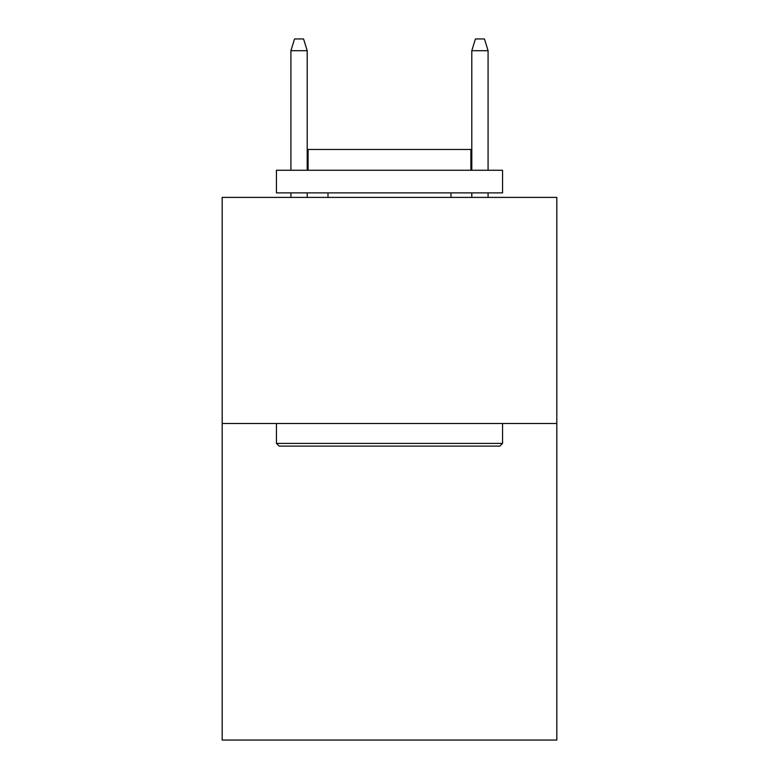 <?xml version="1.0" encoding="UTF-8"?>
<svg xmlns="http://www.w3.org/2000/svg" width="779" height="779" viewBox="0 0 779 779"><rect width="100%" height="100%" fill="white"/><g stroke="black" fill="none" stroke-linecap="round" stroke-linejoin="round"><path stroke-width="1.17" d="M556.819 423.503L556.819 740.05L222.181 740.05L222.181 197.399L556.819 197.399L556.819 423.503L222.181 423.503M279.164 446.114L276.448 443.407L502.552 443.407L499.836 446.114L279.164 446.114M502.552 170.27L502.552 192.88L276.448 192.88L276.448 170.27L502.552 170.27M308.104 170.27L308.104 149.471L470.896 149.471L470.896 170.27M502.552 423.503L502.552 443.407M276.448 423.503L276.448 443.407M451.002 192.88L451.002 197.399M327.998 192.88L327.998 197.399M307.199 170.27L307.199 50.703L290.918 50.703L290.918 170.27M290.918 192.88L290.918 197.399M307.199 192.88L307.199 197.399M290.918 50.703L294.54 38.95L303.576 38.95L307.199 50.703M471.801 50.703L475.424 38.95L484.46 38.95L488.082 50.703L471.801 50.703L471.801 170.27M471.801 192.88L471.801 197.399M488.082 50.703L488.082 170.27M488.082 192.88L488.082 197.399"/></g></svg>
